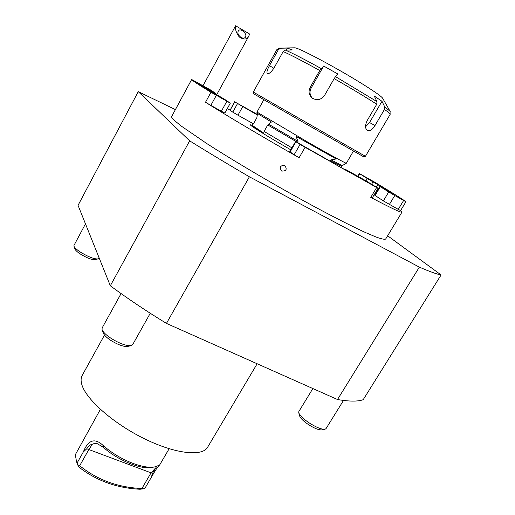<?xml version="1.0" encoding="UTF-8"?>
<svg xmlns="http://www.w3.org/2000/svg" width="515" height="515" viewBox="0 0 515 515"><rect width="100%" height="100%" fill="white"/><g stroke="black" fill="none" stroke-linecap="round" stroke-linejoin="round"><path stroke-width="0.77" d="M387.628 235.78L441.098 274.952C437.151 274.289 429.903 271.682 419.352 267.13L249.389 176.806C227.817 164.195 207.905 152.202 189.662 140.84L110.326 285.786L78.048 205.35L138.258 91.644L189.662 140.84M249.389 176.806L166.448 323.407L337.512 399.518C349.202 401.552 357.758 401.616 363.184 399.711L441.098 274.952M138.258 91.644L175.409 109.605M191.664 79.51C191.374 79.954 197.805 84.215 210.963 92.282L230.308 103.135L224.463 99.215L198.764 84.228L215.907 93.53L210.686 90.028L191.664 79.51L171.669 116.525C171.334 117.13 172.261 118.45 174.443 120.497L181.28 126.078L206.882 143.621C229.368 158.079 260.024 176.4 290.479 193.511C320.774 210.435 347.992 224.546 365.431 232.516L376.169 237.067C381.409 238.941 384.563 239.604 385.638 239.069L401.958 212.141C401.43 212.991 391.033 208.073 370.761 197.387L376.658 187.505L378.055 188.207L366.126 180.926L348.043 170.793L345.198 169.293L349.312 172.042C349.814 172.699 330.958 162 326.684 159.199L295.584 141.509L295.925 141.76L290.106 151.938L289.778 151.661L295.584 141.509M166.448 323.407C145.854 310.796 127.141 298.256 110.326 285.786M337.512 399.518L419.352 267.13M405.955 201.719L400.593 210.571L398.25 209.38L403.631 200.483L405.891 201.661C401.34 198.404 390.956 191.921 374.746 182.207L359.354 173.542L359.76 173.825L358.189 176.484M400.599 210.564L401.958 212.141M305.041 147.406L299.106 157.732L294.162 154.751L300.065 144.458L376.658 187.505M299.106 157.732C261.897 136.533 225.19 114.736 205.517 102.253L210.963 92.282M227.282 108.62L229.954 110.062M257.384 114.433L234.537 101.764L257.32 114.967M284.827 165.508C280.205 165.315 279.149 167.163 281.654 171.057C286.276 171.244 287.331 169.396 284.827 165.508C280.237 165.334 279.175 167.182 281.654 171.057C286.243 171.231 287.299 169.384 284.827 165.508M242.668 106.727L237.969 115.193L253.444 123.819M365.965 180.842L367.317 178.563L359.76 173.825M398.25 209.38L383.353 200.901L388.709 191.973L380.334 186.72L375.1 195.481L374.637 195.134L379.858 186.391L380.334 186.72M383.353 200.901L375.1 195.481M367.317 178.563L392.578 193.312L379.858 186.391M388.709 191.973L394.767 195.513L389.385 204.455M403.631 200.483L394.767 195.513M300.065 144.458L295.925 141.76M230.308 103.135L224.868 112.991L221.379 111.214L226.845 101.294M216.313 95.391L210.847 105.369L221.379 111.214M210.847 105.369L205.517 102.253M294.162 154.751L290.106 151.938M378.055 188.207L372.178 198.05L370.761 197.387M374.547 194.084L375.081 194.387M237.969 115.193L232.78 112.135L237.46 103.682M234.718 101.899L230.096 110.268L232.78 112.135M230.096 110.268L234.537 101.764M74.005 246.286L74.945 249.015C75.454 250.335 77.372 252.08 80.713 254.243C87.209 258.112 91.979 259.927 95.024 259.682L97.818 258.936M85.477 223.871L73.993 245.404L73.967 246.183C74.572 247.747 76.87 249.814 80.855 252.395C88.619 257.024 94.309 259.193 97.921 258.91L99.015 257.603M102.157 329.774L103.264 333.005C104.036 335.091 106.56 337.557 110.822 340.409C118.147 344.883 123.8 346.885 127.772 346.415L131.1 345.623M121.077 293.582L102.131 327.965L102.079 329.568C103 332.04 106.006 334.975 111.105 338.374C119.873 343.73 126.606 346.125 131.319 345.571L132.651 344.67L150.258 313.268M298.784 412.876L299.659 415.998C300.445 418.257 303.329 421.09 308.311 424.495C314.324 428.313 318.779 430.102 321.663 429.871L324.836 429.285M312.863 388.555L298.842 411.53L298.739 412.721C299.672 415.393 303.116 418.759 309.071 422.828C316.268 427.392 321.579 429.536 324.997 429.259L326.014 428.641L343.499 400.438M235.915 25.821C234.866 28.698 235.96 32.4 239.211 36.932C243.762 39.925 246.949 39.681 248.771 36.192L249.575 34.003L235.6 25.763L203.065 85.625M241.052 37.421C242.797 38.374 244.174 38.387 245.185 37.466C248.101 34.698 241.014 27.572 238.432 30.681C237.222 32.915 238.091 35.162 241.052 37.421M294.548 47.837L294.812 47.831C297.921 47.432 331.654 65.154 357.429 80.894C372.332 90.016 380.714 95.745 382.568 98.088L382.703 98.32M312.508 98.307L312.438 98.236C309.727 95.224 309.296 91.837 311.137 88.071L323.665 66.023L319.744 70.504C303.219 61.369 291.033 55.047 283.192 51.539L285.465 50.103L292.308 49.942L287.364 48.082L286.243 50.084M323.665 66.023L338.001 74.083L335.535 76.626L376.974 101.622L376.748 104.242C365.592 97.039 351.397 88.496 334.171 78.621L335.535 76.626M365.553 126.793L369.532 122.551L381.988 101.301L374.263 96.022L376.974 101.622M287.364 48.082L280.617 48.236L278.377 49.646L276.909 49.556L279.69 48.05L280.617 48.236M384.692 106.837L390.035 111.246L390.145 114.407C390.402 113.95 388.51 112.296 384.467 109.431L384.692 106.837L381.988 101.301M283.192 51.539L274.122 67.806C271.315 72.139 269.049 74.07 267.324 73.6C266.429 72.486 267.143 69.847 269.467 65.675L278.377 49.646M334.171 78.621L324.572 95.391C320.729 100.303 316.365 100.998 311.485 97.464C308.775 94.451 308.356 91.052 310.223 87.26L319.744 70.504M384.467 109.431L375.01 125.518C372.461 129.619 369.937 131.286 367.452 130.514C365.026 128.653 364.942 125.338 367.189 120.568L376.748 104.242M276.909 49.556L253.277 92.069L288.497 112.283L365.431 156.303L390.145 114.407M365.425 156.303L363.635 156.792L308.639 125.435L253.766 93.872L253.283 92.076M263.854 99.73L256.953 112.064L309.006 142.842C330.321 154.97 346.286 163.673 346.325 163.249L353.477 151.056M256.953 112.083L256.959 112.972L259.322 114.665L271.437 122.023L267.761 124.952L264.111 131.428L263.828 133.185L254.03 126.922L251.854 125.055L263.828 133.185M297.979 142.745L297.973 141.387L296.061 136.378L336.166 158.955L330.984 159.901L329.587 160.989M330.984 159.901L342.282 165.598L346.312 163.255M252.099 125.061L253.329 124.025L256.824 117.774L257.513 113.461M257.146 363.764L207.635 447.207C202.298 456.979 174.591 453.857 143.267 438.181C111.935 422.609 84.917 398.192 81.595 383.733C80.771 380.398 80.984 377.617 82.22 375.377L104.487 335.072M155.536 468L150.895 473.111L141.921 488.51L143.524 488.806L145.088 488.014L151.307 477.36L152.492 473.375L156.695 466.365M154.191 466.996L151.893 467.408C141.509 469.944 117.33 460.082 103.521 447.426L97.277 443.679L94.754 443.415L92.397 444.162L88.677 449.814L79.696 465.734C97.322 479.941 118.07 487.531 141.921 488.51M92.397 444.162C90.177 444.638 88.297 446.17 86.765 448.758L83.288 452.016C88.219 439.804 94.857 437.647 103.2 445.546L103.521 447.426M143.524 488.806L140.022 489.25C116.551 488.085 96.041 480.592 78.492 466.77L77.726 464.71L79.696 465.734M78.492 466.77L76.883 462.631M100.38 409.367L75.338 454.687L76.503 461.64L77.726 464.71M103.2 445.546C111.858 453.103 121.772 459.045 132.941 463.378C142.063 466.719 149.344 467.89 154.783 466.893L159.56 465.142C158.388 465.689 155.639 469.764 151.307 477.36M83.288 452.016L77.07 463.069M251.442 125.094C249.717 124.43 250.11 124.984 252.627 126.748C259.167 131.216 271.901 138.915 290.821 149.846M377.759 184.55L376.272 187.042M206.985 88.612L206.734 89.069M212.283 92.237L212.553 91.741M373.008 181.879L371.663 184.138M345.642 169.615L345.385 170.053M279.413 48.05L294.812 47.831M285.465 50.103C293.164 53.515 305.047 59.656 321.122 68.514M382.568 98.088L390.177 111.485M273.858 68.27L269.467 65.675M311.137 88.071L310.223 87.26M369.532 122.551L375.01 125.518M268.502 124.147L297.973 141.387M267.761 124.952L298.018 142.674M329.864 160.519L341.516 166.358L342.269 165.605M264.111 131.428L291.941 147.882M86.765 448.758L152.492 473.375M215.598 94.097L215.907 93.53M345.198 169.293L344.908 169.789M357.758 176.239L359.354 173.542M248.771 36.192L216.712 94.721M312.438 98.236L311.485 97.464M340.833 167.517L341.516 166.358M251.854 125.055L251.365 125.087M159.56 465.142L169.132 448.745"/></g></svg>
